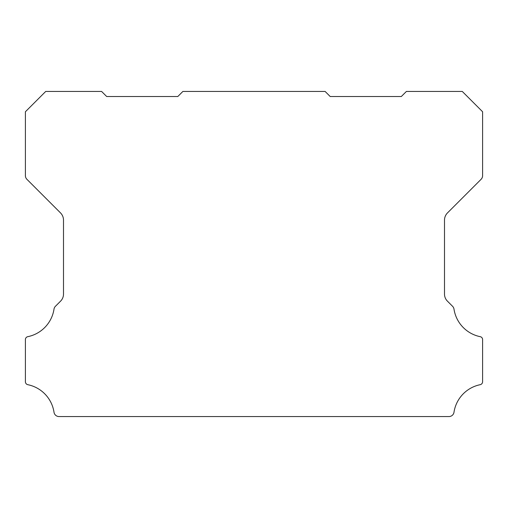 <?xml version="1.0" encoding="UTF-8"?>
<svg xmlns="http://www.w3.org/2000/svg" width="508" height="508" viewBox="0 0 508 508"><rect width="100%" height="100%" fill="white"/><g stroke="black" fill="none" stroke-linecap="round" stroke-linejoin="round"><path stroke-width="0.76" d="M25.4 339.56A2.94 2.94 0 0 1 27.838 336.664A33.223 33.223 0 0 0 54.007 309.118A5.112 5.112 0 0 1 55.448 306.28L60.528 301.2A9.912 9.912 0 0 0 63.5 294.018L63.5 220.11A10.217 10.217 0 0 0 60.528 212.922L26.892 179.286A5.156 5.156 0 0 1 25.4 175.698L25.4 111.76L45.72 91.44L101.6 91.44L106.68 96.52L177.8 96.52L182.88 91.44L325.12 91.44L330.2 96.52L401.32 96.52L406.4 91.44L462.28 91.44L482.6 111.76L482.6 175.698A5.156 5.156 0 0 1 481.114 179.286L447.478 212.922A10.217 10.217 0 0 0 444.5 220.11L444.5 294.018A9.912 9.912 0 0 0 447.478 301.2L452.552 306.28A5.112 5.112 0 0 1 453.993 309.118A33.223 33.223 0 0 0 480.162 336.664A2.94 2.94 0 0 1 482.6 339.649L482.6 381.718A3.042 3.042 0 0 1 480.162 384.696A33.204 33.204 0 0 0 453.993 412.242A5.074 5.074 0 0 1 448.977 416.56L59.023 416.56A5.074 5.074 0 0 1 54.007 412.242A33.204 33.204 0 0 0 27.838 384.696A3.042 3.042 0 0 1 25.4 381.718L25.4 339.649A2.94 2.94 0 0 1 25.4 339.56"/></g></svg>
